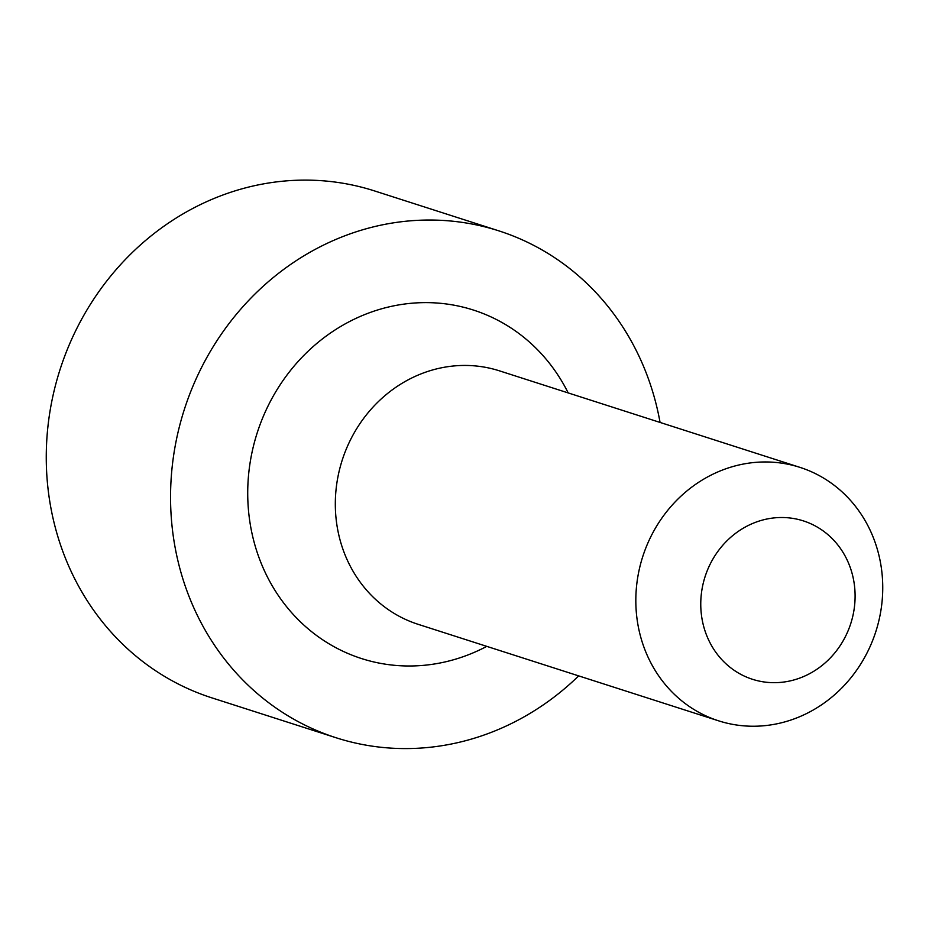 <?xml version="1.0" encoding="UTF-8"?>
<svg xmlns="http://www.w3.org/2000/svg" width="929" height="929" viewBox="0 0 929 929"><rect width="100%" height="100%" fill="white"/><g stroke="black" fill="none" stroke-linecap="round" stroke-linejoin="round"><path stroke-width="1.39" d="M780.952 517.511A83.18 76.515 -72.2 0 1 843.195 640.708A83.18 76.515 -72.2 0 1 709.64 642.055A83.18 76.515 -72.2 0 1 780.952 517.511M764.126 461.968A133.102 122.431 -72.2 0 1 799.985 467.38A133.102 122.431 -72.2 0 1 875.85 631.534A133.102 122.431 -72.2 0 1 718.581 720.823A133.102 122.431 -72.2 0 1 637.991 575.806A133.102 122.431 -72.2 0 1 764.126 461.968M718.581 720.823L418.073 624.3A133.102 122.431 -72.2 0 1 337.482 479.283A133.102 122.431 -72.2 0 1 463.629 365.445A133.102 122.431 -72.2 0 1 499.488 370.857L799.985 467.38M660.066 422.44A266.193 244.85 107.8 0 0 498.885 230.868A266.193 244.85 107.8 0 0 170.739 486.808A266.193 244.85 107.8 0 0 336.077 737.754A266.193 244.85 107.8 0 0 578.662 675.882M498.885 230.868L374.596 190.944A266.193 244.85 107.8 0 0 46.45 446.884A266.193 244.85 107.8 0 0 211.777 697.83L336.077 737.754M568.188 392.921A183.013 168.335 107.8 0 0 342.255 325.545A183.013 168.335 107.8 0 0 263.871 569.57A183.013 168.335 107.8 0 0 486.773 646.363"/></g></svg>
